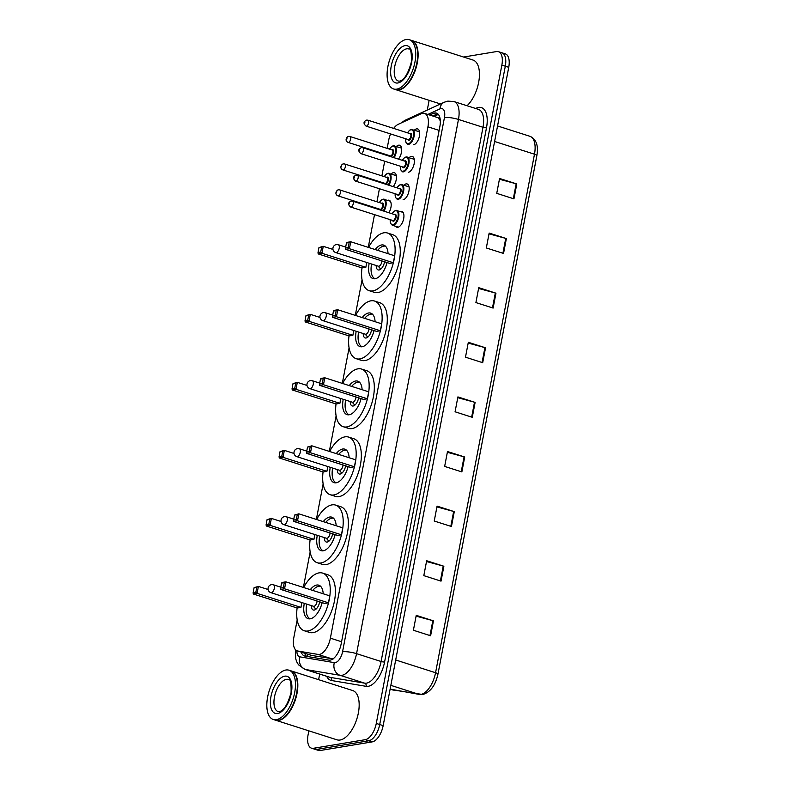 <?xml version="1.0" encoding="UTF-8"?>
<svg xmlns="http://www.w3.org/2000/svg" width="790" height="790" viewBox="0 0 790 790"><rect width="100%" height="100%" fill="white"/><g stroke="black" fill="none" stroke-linecap="round" stroke-linejoin="round"><path stroke-width="1.19" d="M387.633 200.314A8.275 4.019 107.7 0 1 388.127 200.186A8.275 4.019 107.7 0 1 389.124 200.255A8.275 4.019 107.7 0 1 388.917 212.747M391.168 173.948A8.275 4.019 107.7 0 1 393.371 172.684A8.275 4.019 107.7 0 1 394.378 172.743A8.275 4.019 107.7 0 1 396.402 178.392A8.275 4.019 107.7 0 1 393.193 186.618M396.412 146.446A8.275 4.019 107.7 0 1 398.624 145.182A8.275 4.019 107.7 0 1 399.622 145.242A8.275 4.019 107.7 0 1 401.646 150.89A8.275 4.019 107.7 0 1 398.437 159.106M400.382 211.523A8.275 4.019 107.7 0 1 400.866 211.394A8.275 4.019 107.7 0 1 401.873 211.453A8.275 4.019 107.7 0 1 403.463 219.59A8.275 4.019 107.7 0 1 397.834 227.273A8.275 4.019 107.7 0 1 396.837 227.214A8.275 4.019 107.7 0 1 395.662 226.296M403.907 185.156A8.275 4.019 107.7 0 1 406.119 183.882A8.275 4.019 107.7 0 1 407.117 183.952A8.275 4.019 107.7 0 1 408.716 192.089A8.275 4.019 107.7 0 1 403.088 199.771M409.151 157.644A8.275 4.019 107.7 0 1 411.363 156.381A8.275 4.019 107.7 0 1 412.36 156.44A8.275 4.019 107.7 0 1 413.96 164.577A8.275 4.019 107.7 0 1 408.331 172.269M414.404 130.143A8.275 4.019 107.7 0 1 416.607 128.879A8.275 4.019 107.7 0 1 417.614 128.938A8.275 4.019 107.7 0 1 419.204 137.075A8.275 4.019 107.7 0 1 413.575 144.768M297.188 619.943L293.841 637.451A15.514 7.545 -72.3 0 0 297.238 650.881L311.744 655.473L333.331 658.85M297.238 650.881A15.514 7.545 -72.3 0 0 297.751 651.009L318.054 654.416A15.514 7.545 -72.3 0 0 319.427 654.406A15.514 7.545 -72.3 0 0 330.378 638.162L427.923 126.815A15.514 7.545 -72.3 0 0 424.526 113.385A15.514 7.545 -72.3 0 0 421.198 113.73L398.219 124.326A15.514 7.545 -72.3 0 0 393.657 128.405M440.593 121.117L438.094 117.71L424.526 113.385M390.576 133.935A15.514 7.545 -72.3 0 0 388.719 140.107L387.14 148.372M385.974 154.514L385.856 155.087M384.691 161.229L381.896 175.874M380.721 182.016L380.612 182.599M379.437 188.741L376.949 201.796M375.783 207.928L375.665 208.511M374.5 214.653L368.259 247.349M362.057 279.858L355.283 315.368M349.081 347.876L342.307 383.387M336.106 415.896L329.331 451.406M323.13 483.915L316.365 519.415M310.154 551.924L303.39 587.434M301.267 652.165A15.514 7.545 -72.3 0 0 304.476 655.976A15.514 7.545 -72.3 0 0 304.989 656.105L328.847 660.104A15.514 7.545 -72.3 0 0 330.22 660.104A15.514 7.545 -72.3 0 0 341.171 643.86L439.862 126.538A15.514 7.545 -72.3 0 0 436.465 113.108A15.514 7.545 -72.3 0 0 433.127 113.454L429.701 115.034M463.592 57.038L496.584 51.557A15.514 7.545 107.7 0 1 498.46 51.676A15.514 7.545 107.7 0 1 501.857 65.106L376.277 723.433A15.514 7.545 107.7 0 1 365.316 739.677L313.383 748.298A15.514 7.545 107.7 0 1 311.497 748.179A15.514 7.545 107.7 0 1 308.1 734.749L308.851 730.839M318.617 679.677L319.683 674.077M427.272 110.057L429.128 100.32M498.46 51.676L505.343 53.878A15.514 7.545 107.7 0 1 508.74 67.308L383.16 725.635A15.514 7.545 107.7 0 1 372.209 741.879L320.266 750.5L316.82 749.404A15.514 7.545 107.7 0 1 314.943 749.285A15.514 7.545 107.7 0 0 316.82 749.404L368.762 740.773L316.82 749.404L313.383 748.298M383.16 725.635L379.714 724.529A15.514 7.545 107.7 0 1 368.762 740.773A15.514 7.545 107.7 0 0 379.714 724.529L505.304 66.212L379.714 724.529L376.277 723.433M501.907 52.782A15.514 7.545 107.7 0 1 505.304 66.212A15.514 7.545 107.7 0 0 501.907 52.782M433.147 116.13L436.574 114.55A15.514 7.545 107.7 0 1 438.045 114.086M306.658 656.381A15.514 7.545 107.7 0 1 304.713 653.271M499.428 179.241L516.166 183.774A4.138 0.879 10.8 0 1 516.798 183.961L499.576 178.461L496.742 193.353L513.954 198.853L516.798 183.961M489.01 233.85L505.748 238.383A4.138 0.879 10.8 0 1 506.38 238.57L489.158 233.07L486.324 247.961L503.536 253.462L506.38 238.57M478.592 288.459L495.33 292.991A4.138 0.879 10.8 0 1 495.962 293.179L478.74 287.678L475.906 302.58L493.118 308.08L495.962 293.179M468.174 343.077L484.912 347.61A4.138 0.879 10.8 0 1 485.544 347.798L468.322 342.297L465.488 357.189L482.7 362.689L485.544 347.798M416.093 616.131L432.821 620.663A4.138 0.879 10.8 0 1 433.453 620.851L416.241 615.351L413.397 630.252L430.609 635.752L433.453 620.851M426.511 561.522L443.239 566.055A4.138 0.879 10.8 0 1 443.871 566.242L426.659 560.742L423.815 575.634L441.027 581.134L443.871 566.242M436.929 506.913L453.657 511.446A4.138 0.879 10.8 0 1 454.29 511.634L437.077 506.133L434.233 521.025L451.446 526.525L454.29 511.634M447.338 452.295L464.076 456.827A4.138 0.879 10.8 0 1 464.708 457.015L447.496 451.515L444.651 466.416L461.864 471.916L464.708 457.015M457.756 397.686L474.494 402.219A4.138 0.879 10.8 0 1 475.126 402.406L457.904 396.906L455.07 411.797L472.282 417.298L475.126 402.406M320.266 750.5A15.514 7.545 107.7 0 1 318.39 750.382L311.497 748.179M291.154 670.908A25.853 12.571 107.7 0 1 291.372 670.977A25.853 12.571 107.7 0 1 296.359 696.395A25.853 12.571 107.7 0 1 278.771 720.421A25.853 12.571 107.7 0 1 275.641 720.233A25.853 12.571 107.7 0 1 275.424 720.154M291.372 670.977L352.705 690.559A25.853 12.571 107.7 0 1 357.692 715.987A25.853 12.571 107.7 0 1 340.105 740.013A25.853 12.571 107.7 0 1 336.975 739.825L275.641 720.233M296.319 677.257A25.596 12.452 107.7 0 1 296.359 677.386A25.596 12.452 107.7 0 1 283.422 717.903A25.596 12.452 107.7 0 1 283.314 717.972M289.012 670.216L290.947 670.838A25.853 12.571 107.7 0 1 296.28 677.129A25.853 12.571 107.7 0 1 283.205 718.061A25.853 12.571 107.7 0 1 278.337 720.292A25.853 12.571 107.7 0 1 275.206 720.095L273.271 719.473A25.853 12.571 107.7 0 1 268.294 694.055A25.853 12.571 107.7 0 1 285.871 670.019A25.853 12.571 107.7 0 1 289.012 670.216A25.853 12.571 107.7 0 1 293.989 695.644A25.853 12.571 107.7 0 1 276.401 719.67A25.853 12.571 107.7 0 1 273.271 719.473M303.646 587.513A30.247 14.714 107.7 0 1 319.012 572.888A30.247 14.714 107.7 0 1 322.675 573.115A30.247 14.714 107.7 0 1 328.512 602.869A30.247 14.714 107.7 0 1 307.932 630.983A30.247 14.714 107.7 0 1 304.269 630.756A30.247 14.714 107.7 0 1 297.109 607.984M322.675 573.115L327.84 574.764A30.247 14.714 107.7 0 1 333.676 604.518A30.247 14.714 107.7 0 1 313.097 632.632A30.247 14.714 107.7 0 1 309.433 632.405L304.269 630.756M322.172 602.652A17.578 8.552 107.7 0 1 310.253 618.817A17.578 8.552 107.7 0 1 308.13 618.688A17.578 8.552 107.7 0 1 304.298 603.353M310.292 589.646A17.578 8.552 107.7 0 1 316.691 585.054A17.578 8.552 107.7 0 1 318.824 585.192A17.578 8.552 107.7 0 1 323.189 593.764M283.334 587.612L284.281 582.645L281.576 583.099L280.628 588.066L283.334 587.612L284.548 588.797L280.756 589.419L324.66 603.442L328.452 602.819L329.776 595.867L285.871 581.845L284.548 588.797L328.452 602.819M254.094 587.661L253.146 592.628L255.851 592.174L256.799 587.217L254.094 587.661L258.389 586.407L257.066 593.359L253.274 593.981L297.178 608.004L300.96 607.382L301.879 602.573M281.576 583.099L282.089 582.467L285.871 581.845L284.281 582.645M255.851 592.174L257.066 593.359L300.96 607.382M256.799 587.217L258.389 586.407L268.087 589.508M253.274 593.981L253.146 592.628M280.756 589.419L280.628 588.066M312.751 590.426A17.064 8.295 107.7 0 1 318.755 586.239A17.064 8.295 107.7 0 1 320.631 586.318M311.329 605.594A7.752 3.772 -72.3 0 0 313.265 610.008A7.752 3.772 -72.3 0 0 314.203 610.068A7.752 3.772 -72.3 0 0 319.703 601.862M310.253 618.817A17.064 8.295 107.7 0 1 306.698 604.113M270.901 592.678A4.138 2.014 -72.3 0 0 271.395 592.707A4.138 2.014 -72.3 0 0 274.318 588.382A4.138 2.014 -72.3 0 0 273.419 584.798A4.138 4.138 0 0 0 268.096 587.967A4.138 4.138 0 0 0 270.901 592.678L313.512 606.286A4.138 2.014 -72.3 0 0 314.005 606.325A4.138 2.014 -72.3 0 0 317.047 601.012M411.432 40.389A25.853 12.571 107.7 0 1 411.649 40.448A25.853 12.571 107.7 0 1 416.636 65.876A25.853 12.571 107.7 0 1 399.049 89.902A25.853 12.571 107.7 0 1 395.918 89.714A25.853 12.571 107.7 0 1 395.701 89.635M411.649 40.448L472.983 60.04A25.853 12.571 107.7 0 1 479.096 79.602A25.853 12.571 107.7 0 1 467.068 105.742M416.597 46.738A25.596 12.452 107.7 0 1 416.646 46.867A25.596 12.452 107.7 0 1 403.7 87.374A25.596 12.452 107.7 0 1 403.591 87.453M409.289 39.698L411.225 40.31A25.853 12.571 107.7 0 1 416.557 46.61A25.853 12.571 107.7 0 1 403.483 87.532A25.853 12.571 107.7 0 1 398.624 89.764A25.853 12.571 107.7 0 1 395.484 89.576L393.548 88.954A25.853 12.571 107.7 0 1 388.571 63.526A25.853 12.571 107.7 0 1 406.149 39.5A25.853 12.571 107.7 0 1 409.289 39.698A25.853 12.571 107.7 0 1 414.266 65.116A25.853 12.571 107.7 0 1 396.679 89.151A25.853 12.571 107.7 0 1 393.548 88.954M316.622 519.504A30.247 14.714 107.7 0 1 331.988 504.879A30.247 14.714 107.7 0 1 335.651 505.106A30.247 14.714 107.7 0 1 341.487 534.85A30.247 14.714 107.7 0 1 320.908 562.964A30.247 14.714 107.7 0 1 317.244 562.737A30.247 14.714 107.7 0 1 310.085 539.965M335.651 505.106L340.816 506.755A30.247 14.714 107.7 0 1 346.652 536.499A30.247 14.714 107.7 0 1 326.072 564.613A30.247 14.714 107.7 0 1 322.409 564.386L317.244 562.737M335.148 534.633A17.578 8.552 107.7 0 1 323.228 550.798A17.578 8.552 107.7 0 1 321.105 550.669A17.578 8.552 107.7 0 1 317.274 535.334M323.268 521.627A17.578 8.552 107.7 0 1 329.667 517.035A17.578 8.552 107.7 0 1 331.8 517.174A17.578 8.552 107.7 0 1 336.165 525.745M296.309 519.593L297.257 514.636L294.551 515.08L293.603 520.047L296.309 519.593L297.524 520.778L293.732 521.4L337.636 535.423L341.428 534.8L342.751 527.848L298.847 513.826L297.524 520.778L341.428 534.8M267.069 519.642L266.121 524.609L268.827 524.165L269.775 519.198L267.069 519.642L271.365 518.388L270.042 525.34L266.25 525.972L310.154 539.995L313.936 539.363L314.854 534.554M294.551 515.08L298.847 513.826L297.257 514.636M268.827 524.165L270.042 525.34L313.936 539.363M269.775 519.198L271.365 518.388L281.062 521.489M266.25 525.972L266.121 524.609M293.732 521.4L293.603 520.047M325.727 522.407A17.064 8.295 107.7 0 1 331.731 518.22A17.064 8.295 107.7 0 1 333.607 518.299M324.305 537.575A7.752 3.772 -72.3 0 0 326.24 541.999A7.752 3.772 -72.3 0 0 327.178 542.049A7.752 3.772 -72.3 0 0 332.679 533.843M323.228 550.798A17.064 8.295 107.7 0 1 319.674 536.094M283.877 524.659A4.138 2.014 -72.3 0 0 284.37 524.688A4.138 2.014 -72.3 0 0 287.293 520.363A4.138 2.014 -72.3 0 0 286.385 516.779A4.138 4.138 0 0 0 281.072 519.948A4.138 4.138 0 0 0 283.877 524.659L326.487 538.276A4.138 2.014 -72.3 0 0 326.981 538.306A4.138 2.014 -72.3 0 0 330.022 532.993M329.598 451.485A30.247 14.714 107.7 0 1 344.963 436.86A30.247 14.714 107.7 0 1 348.627 437.087A30.247 14.714 107.7 0 1 354.453 466.831A30.247 14.714 107.7 0 1 333.884 494.945A30.247 14.714 107.7 0 1 330.22 494.718A30.247 14.714 107.7 0 1 323.061 471.956M348.627 437.087L353.792 438.736A30.247 14.714 107.7 0 1 359.618 468.48A30.247 14.714 107.7 0 1 339.048 496.594A30.247 14.714 107.7 0 1 335.385 496.367L330.22 494.718M348.113 466.613A17.578 8.552 107.7 0 1 336.204 482.779A17.578 8.552 107.7 0 1 334.071 482.651A17.578 8.552 107.7 0 1 330.25 467.315M336.244 453.608A17.578 8.552 107.7 0 1 342.643 449.026A17.578 8.552 107.7 0 1 344.776 449.154A17.578 8.552 107.7 0 1 349.141 457.726M309.285 451.584L310.233 446.617L307.527 447.061L306.579 452.028L309.285 451.584L310.5 452.759L306.708 453.391L350.612 467.413L354.394 466.781L355.727 459.829L311.823 445.807L310.5 452.759L354.394 466.781M280.045 451.633L279.097 456.59L281.803 456.146L282.751 451.179L280.045 451.633L284.341 450.369L283.008 457.321L279.226 457.953L323.13 471.976L326.912 471.344L327.83 466.544M307.527 447.061L311.823 445.807L310.233 446.617M281.803 456.146L283.008 457.321L326.912 471.344M282.751 451.179L284.341 450.369L294.038 453.47M279.226 457.953L279.097 456.59M306.708 453.391L306.579 452.028M338.703 454.398A17.064 8.295 107.7 0 1 344.707 450.201A17.064 8.295 107.7 0 1 346.583 450.28M337.281 469.556A7.752 3.772 -72.3 0 0 339.216 473.98A7.752 3.772 -72.3 0 0 340.154 474.04A7.752 3.772 -72.3 0 0 345.655 465.824M336.204 482.779A17.064 8.295 107.7 0 1 332.649 468.085M296.843 456.65A4.138 2.014 -72.3 0 0 297.346 456.679A4.138 2.014 -72.3 0 0 300.269 452.344A4.138 2.014 -72.3 0 0 299.361 448.76A4.138 4.138 0 0 0 294.038 451.929A4.138 4.138 0 0 0 296.843 456.65L339.463 470.257A4.138 2.014 -72.3 0 0 339.957 470.287A4.138 2.014 -72.3 0 0 342.998 464.974M342.564 383.466A30.247 14.714 107.7 0 1 357.939 368.841A30.247 14.714 107.7 0 1 361.603 369.068A30.247 14.714 107.7 0 1 367.429 398.812A30.247 14.714 107.7 0 1 346.859 426.926A30.247 14.714 107.7 0 1 343.196 426.699A30.247 14.714 107.7 0 1 336.026 403.937M361.603 369.068L366.767 370.717A30.247 14.714 107.7 0 1 372.594 400.471A30.247 14.714 107.7 0 1 352.024 428.575A30.247 14.714 107.7 0 1 348.36 428.348L343.196 426.699M361.089 398.594A17.578 8.552 107.7 0 1 349.18 414.77A17.578 8.552 107.7 0 1 347.047 414.632A17.578 8.552 107.7 0 1 343.225 399.296M349.219 385.589A17.578 8.552 107.7 0 1 355.619 381.007A17.578 8.552 107.7 0 1 357.751 381.135A17.578 8.552 107.7 0 1 362.116 389.707M322.261 383.565L323.209 378.598L320.503 379.052L319.555 384.009L322.261 383.565L323.475 384.74L319.683 385.372L363.588 399.394L367.37 398.762L368.703 391.81L324.799 377.788L323.475 384.74L367.37 398.762M293.021 383.614L292.073 388.581L294.779 388.127L295.717 383.16L293.021 383.614L297.317 382.35L295.983 389.302L292.201 389.934L336.106 403.957L339.888 403.325L340.806 398.525M320.503 379.052L321.007 378.42L324.799 377.788L323.209 378.598M294.779 388.127L295.983 389.302L339.888 403.325M295.717 383.16L297.317 382.35L307.014 385.451M292.201 389.934L292.073 388.581M319.683 385.372L319.555 384.009M351.678 386.379A17.064 8.295 107.7 0 1 357.682 382.192A17.064 8.295 107.7 0 1 359.559 382.261M350.256 401.547A7.752 3.772 -72.3 0 0 352.192 405.961A7.752 3.772 -72.3 0 0 353.13 406.021A7.752 3.772 -72.3 0 0 358.63 397.805M349.18 414.77A17.064 8.295 107.7 0 1 345.625 400.066M309.818 388.631A4.138 2.014 -72.3 0 0 310.322 388.66A4.138 2.014 -72.3 0 0 313.245 384.325A4.138 2.014 -72.3 0 0 312.336 380.75A4.138 4.138 0 0 0 307.014 383.91A4.138 4.138 0 0 0 309.818 388.631L352.429 402.238A4.138 2.014 -72.3 0 0 352.933 402.268A4.138 2.014 -72.3 0 0 355.974 396.965M355.54 315.447A30.247 14.714 107.7 0 1 370.915 300.822A30.247 14.714 107.7 0 1 374.579 301.049A30.247 14.714 107.7 0 1 380.405 330.803A30.247 14.714 107.7 0 1 359.835 358.917A30.247 14.714 107.7 0 1 356.172 358.69A30.247 14.714 107.7 0 1 349.002 335.918M374.579 301.049L379.743 302.698A30.247 14.714 107.7 0 1 385.569 332.452A30.247 14.714 107.7 0 1 365 360.566A30.247 14.714 107.7 0 1 361.336 360.339L356.172 358.69M374.065 330.576A17.578 8.552 107.7 0 1 362.156 346.751A17.578 8.552 107.7 0 1 360.023 346.613A17.578 8.552 107.7 0 1 356.201 331.277M362.195 317.58A17.578 8.552 107.7 0 1 368.594 312.988A17.578 8.552 107.7 0 1 370.727 313.116A17.578 8.552 107.7 0 1 375.092 321.698M335.237 315.546L336.185 310.579L333.479 311.033L332.531 316L335.237 315.546L336.441 316.721L332.659 317.353L376.563 331.375L380.346 330.743L381.679 323.801L337.774 309.769L336.441 316.721L380.346 330.743M305.987 315.595L305.049 320.562L307.745 320.108L308.693 315.141L305.987 315.595L310.292 314.341L308.959 321.293L305.177 321.915L349.081 335.938L352.863 335.316L353.782 330.506M333.479 311.033L333.982 310.401L337.774 309.769L336.185 310.579M307.745 320.108L308.959 321.293L352.863 335.316M308.693 315.141L310.292 314.341L319.99 317.442M305.177 321.915L305.049 320.562M332.659 317.353L332.531 316M364.654 318.36A17.064 8.295 107.7 0 1 370.648 314.173A17.064 8.295 107.7 0 1 372.534 314.242M363.232 333.528A7.752 3.772 -72.3 0 0 365.168 337.942A7.752 3.772 -72.3 0 0 366.106 338.001A7.752 3.772 -72.3 0 0 371.606 329.795M362.156 346.751A17.064 8.295 107.7 0 1 358.601 332.047M322.794 320.612A4.138 2.014 -72.3 0 0 323.298 320.641A4.138 2.014 -72.3 0 0 326.221 316.316A4.138 2.014 -72.3 0 0 325.312 312.731A4.138 4.138 0 0 0 319.99 315.891A4.138 4.138 0 0 0 322.794 320.612L365.405 334.219A4.138 2.014 -72.3 0 0 365.908 334.249A4.138 2.014 -72.3 0 0 368.95 328.946M368.515 247.438A30.247 14.714 107.7 0 1 383.891 232.803A30.247 14.714 107.7 0 1 387.554 233.03A30.247 14.714 107.7 0 1 393.381 262.784A30.247 14.714 107.7 0 1 372.811 290.898A30.247 14.714 107.7 0 1 369.147 290.671A30.247 14.714 107.7 0 1 361.978 267.899M387.554 233.03L392.719 234.679A30.247 14.714 107.7 0 1 398.545 264.433A30.247 14.714 107.7 0 1 377.976 292.547A30.247 14.714 107.7 0 1 374.312 292.32L369.147 290.671M387.041 262.566A17.578 8.552 107.7 0 1 375.132 278.732A17.578 8.552 107.7 0 1 372.999 278.603A17.578 8.552 107.7 0 1 369.177 263.268M375.171 249.561A17.578 8.552 107.7 0 1 381.57 244.969A17.578 8.552 107.7 0 1 383.703 245.107A17.578 8.552 107.7 0 1 388.068 253.679M348.212 247.527L349.16 242.57L346.454 243.014L345.507 247.981L348.212 247.527L349.417 248.712L345.635 249.334L389.539 263.356L393.321 262.734L394.644 255.782L350.75 241.76L349.417 248.712L393.321 262.734M318.963 247.576L318.015 252.543L320.72 252.089L321.668 247.132L318.963 247.576L323.258 246.322L321.935 253.274L318.153 253.896L362.047 267.919L365.839 267.297L366.757 262.487M346.454 243.014L346.958 242.382L350.75 241.76L349.16 242.57M320.72 252.089L321.935 253.274L365.839 267.297M321.668 247.132L323.258 246.322L332.965 249.423M318.153 253.896L318.015 252.543M345.635 249.334L345.507 247.981M377.63 250.341A17.064 8.295 107.7 0 1 383.624 246.154A17.064 8.295 107.7 0 1 385.51 246.233M376.208 265.509A7.752 3.772 -72.3 0 0 378.143 269.923A7.752 3.772 -72.3 0 0 379.082 269.983A7.752 3.772 -72.3 0 0 384.582 261.776M375.132 278.732A17.064 8.295 107.7 0 1 371.577 264.028M335.77 252.593A4.138 2.014 -72.3 0 0 336.273 252.622A4.138 2.014 -72.3 0 0 339.196 248.297A4.138 2.014 -72.3 0 0 338.288 244.712A4.138 4.138 0 0 0 332.965 247.882A4.138 4.138 0 0 0 335.77 252.593L378.38 266.2A4.138 2.014 -72.3 0 0 378.884 266.24A4.138 2.014 -72.3 0 0 381.925 260.927M332.047 658.88L318.054 654.416M439.872 117.601A15.514 12.383 65.2 0 0 439.497 118.875M307.488 654.15A15.514 13.519 99.5 0 0 307.774 656.569M341.576 641.737L330.378 638.162M311.744 655.473L297.751 651.009M439.122 130.389L427.923 126.815M296.882 650.743A10.339 5.026 -72.3 0 0 299.805 656.846L334.328 662.642A10.339 5.026 -72.3 0 0 335.237 662.632A10.339 5.026 -72.3 0 0 342.544 651.809L444.444 117.601A10.339 5.026 -72.3 0 0 440.929 108.576A10.339 5.026 -72.3 0 0 439.961 108.882L427.874 114.451M444.444 117.601A10.339 2.182 -169.2 0 1 458.467 119.458L356.557 653.656A20.688 10.063 107.7 0 1 341.952 675.312A20.688 10.063 107.7 0 1 340.125 675.322L364.664 683.162A20.688 10.063 -72.3 0 0 366.481 683.153A20.688 10.063 -72.3 0 0 381.096 661.497L482.996 127.289A20.688 10.063 -72.3 0 0 478.473 109.385L453.934 101.545A20.688 10.063 107.7 0 1 458.467 119.458L482.996 127.289A2.587 0.543 10.8 0 0 486.502 127.753L384.592 661.961A2.587 0.543 10.8 0 1 381.096 661.497L356.557 653.656A10.339 2.182 -169.2 0 0 342.544 651.809M453.934 101.545L447.841 101.12L444.237 102.236A10.339 8.255 65.2 0 0 439.961 108.882M384.592 661.961A23.265 11.317 107.7 0 1 368.16 686.322A23.265 11.317 107.7 0 1 366.116 686.332L331.593 680.536A23.265 11.317 107.7 0 1 326.675 676.309M475.639 108.477L476.41 108.121A23.265 11.317 107.7 0 1 486.502 127.753M365.316 739.677L372.209 741.879M501.857 65.106L508.74 67.308M334.328 662.642A10.339 9.016 99.5 0 0 340.125 675.322L305.612 669.525L330.141 677.366L364.664 683.162A2.587 2.252 -80.5 0 1 366.116 686.332M299.805 656.846A10.339 9.016 99.5 0 0 305.612 669.525A20.688 10.063 107.7 0 1 304.92 669.367L329.46 677.198A20.688 10.063 -72.3 0 0 330.141 677.366A2.587 2.252 -80.5 0 1 331.593 680.536M476.41 108.121A2.587 2.064 -114.8 0 1 476.291 108.684M444.237 102.236L405.171 120.248A10.339 8.255 65.2 0 0 402.633 122.292M436.574 114.55L433.127 113.454M390.132 689.097L419.135 694.39A20.688 10.063 -72.3 0 0 420.961 694.38A20.688 10.063 -72.3 0 0 435.567 672.725A5.175 1.096 10.8 0 1 437.946 674.146C435.448 685.394 430.392 692.188 422.759 694.519L392.265 689.828A20.688 10.063 -72.3 0 0 392.946 689.996A5.175 4.503 99.5 0 0 393.489 690.124M419.688 694.529A5.175 4.503 99.5 0 1 419.135 694.39L390.843 685.355M395.681 659.986L435.567 672.725L534.484 154.208A20.688 10.063 -72.3 0 0 529.952 136.305C536.301 139.188 538.602 145.636 536.854 155.63A5.175 1.096 -169.2 0 0 534.484 154.208L494.599 141.469M474.494 402.219L471.66 417.1M464.076 456.827L461.242 471.709M453.657 511.446L450.823 526.328M443.239 566.055L440.405 580.936M432.821 620.663L429.987 635.545M484.912 347.61L482.078 362.491M495.33 292.991L492.496 307.873M505.748 238.383L502.914 253.264M516.166 183.774L513.332 198.655M286.385 679.341A16.857 8.196 107.7 0 1 288.419 679.469C290.444 678.659 291.322 683.034 291.066 692.583C287.886 704.216 283.966 710.565 279.304 711.652L278.159 711.593A16.857 8.196 107.7 0 1 274.91 695.012A16.857 8.196 107.7 0 1 286.385 679.341M284.706 676.171A19.444 9.46 107.7 0 1 291.312 693.156A19.444 9.46 107.7 0 1 277.576 713.518A19.444 9.46 107.7 0 1 270.97 696.533A19.444 9.46 107.7 0 1 284.706 676.171M406.662 48.822A16.857 8.196 107.7 0 1 408.697 48.95C410.721 48.141 411.61 52.515 411.343 62.064C408.163 73.687 404.243 80.047 399.582 81.133L398.437 81.074A16.857 8.196 107.7 0 1 395.188 64.494A16.857 8.196 107.7 0 1 406.662 48.822M404.984 45.652A19.444 9.46 107.7 0 1 411.59 62.637A19.444 9.46 107.7 0 1 397.854 82.99A19.444 9.46 107.7 0 1 391.248 66.014A19.444 9.46 107.7 0 1 404.984 45.652M396.037 210.377A7.752 3.772 107.7 0 1 396.975 210.436A7.752 3.772 107.7 0 1 398.476 218.06A7.752 3.772 107.7 0 1 393.203 225.269A7.752 3.772 107.7 0 1 392.255 225.209L390.418 223.076L390.142 219.65M390.211 219.669A7.238 3.525 -72.3 0 0 392.867 224.637A7.238 3.525 -72.3 0 0 397.972 217.053A7.238 3.525 -72.3 0 0 395.514 210.733A7.238 3.525 -72.3 0 0 392.107 213.764M394.269 214.455A3.624 1.758 107.7 0 1 394.852 214.208A3.624 1.758 107.7 0 1 396.086 217.369A3.624 1.758 107.7 0 1 393.529 221.161A3.624 1.758 107.7 0 1 392.383 220.361M350.632 207.029L392.818 220.499A3.101 1.511 -72.3 0 0 393.193 220.529A3.101 1.511 -72.3 0 0 395.296 217.645A3.101 1.511 -72.3 0 0 394.704 214.594L352.518 201.114A3.101 1.511 107.7 0 1 353.12 204.166A3.101 1.511 107.7 0 1 351.007 207.049A3.101 1.511 107.7 0 1 350.632 207.029C347.728 204.482 347.936 202.477 351.244 201.025L352.518 201.114A3.101 1.511 107.7 0 0 352.143 201.094M349.516 202.892L349.328 203.879L349.516 202.892M400.984 184.455A7.752 3.772 107.7 0 1 401.922 184.514A7.752 3.772 107.7 0 1 403.413 192.148A7.752 3.772 107.7 0 1 398.14 199.357A7.752 3.772 107.7 0 1 397.202 199.297L395.356 197.154L395.079 193.728M395.158 193.757A7.238 3.525 -72.3 0 0 397.805 198.715A7.238 3.525 -72.3 0 0 402.92 191.141A7.238 3.525 -72.3 0 0 400.461 184.821A7.238 3.525 -72.3 0 0 397.044 187.842M399.217 188.534A3.624 1.758 107.7 0 1 399.799 188.297A3.624 1.758 107.7 0 1 401.024 191.457A3.624 1.758 107.7 0 1 398.466 195.249A3.624 1.758 107.7 0 1 397.321 194.449M355.579 181.117L397.755 194.587A3.101 1.511 -72.3 0 0 398.13 194.607A3.101 1.511 -72.3 0 0 400.244 191.723A3.101 1.511 -72.3 0 0 399.641 188.672L357.465 175.202A3.101 1.511 107.7 0 1 358.068 178.254A3.101 1.511 107.7 0 1 355.954 181.137A3.101 1.511 107.7 0 1 355.579 181.117C352.676 178.56 352.883 176.565 356.191 175.113L357.465 175.202A3.101 1.511 107.7 0 0 357.09 175.183M354.463 176.97L354.276 177.967L354.463 176.97M406.228 156.953A7.752 3.772 107.7 0 1 407.166 157.013A7.752 3.772 107.7 0 1 408.667 164.636A7.752 3.772 107.7 0 1 403.394 171.845A7.752 3.772 107.7 0 1 402.446 171.795L400.609 169.653L400.332 166.226M400.402 166.256A7.238 3.525 -72.3 0 0 403.058 171.213A7.238 3.525 -72.3 0 0 408.163 163.639A7.238 3.525 -72.3 0 0 405.704 157.309A7.238 3.525 -72.3 0 0 402.298 160.34M404.46 161.032A3.624 1.758 107.7 0 1 405.043 160.785A3.624 1.758 107.7 0 1 406.277 163.945A3.624 1.758 107.7 0 1 403.72 167.737A3.624 1.758 107.7 0 1 402.574 166.947M360.823 153.606L403.009 167.085A3.101 1.511 -72.3 0 0 403.384 167.105A3.101 1.511 -72.3 0 0 405.487 164.221A3.101 1.511 -72.3 0 0 404.895 161.17L362.709 147.7A3.101 1.511 107.7 0 1 363.311 150.752A3.101 1.511 107.7 0 1 361.198 153.635A3.101 1.511 107.7 0 1 360.823 153.606C357.919 151.058 358.127 149.063 361.435 147.612L362.709 147.7A3.101 1.511 107.7 0 0 362.334 147.671M359.707 149.468L359.519 150.465L359.707 149.468M411.481 129.451A7.752 3.772 107.7 0 1 412.42 129.511A7.752 3.772 107.7 0 1 413.911 137.134A7.752 3.772 107.7 0 1 408.637 144.343A7.752 3.772 107.7 0 1 407.699 144.284L405.853 142.151L405.576 138.724M405.655 138.744A7.238 3.525 -72.3 0 0 408.302 143.711A7.238 3.525 -72.3 0 0 413.417 136.127A7.238 3.525 -72.3 0 0 410.948 129.807A7.238 3.525 -72.3 0 0 407.541 132.839M409.704 133.53A3.624 1.758 107.7 0 1 410.287 133.283A3.624 1.758 107.7 0 1 411.521 136.443A3.624 1.758 107.7 0 1 408.963 140.235A3.624 1.758 107.7 0 1 407.818 139.435M366.066 126.104L408.252 139.573A3.101 1.511 -72.3 0 0 408.628 139.603A3.101 1.511 -72.3 0 0 410.741 136.719A3.101 1.511 -72.3 0 0 410.138 133.668L367.962 120.199A3.101 1.511 107.7 0 1 368.555 123.24A3.101 1.511 107.7 0 1 366.451 126.124A3.101 1.511 107.7 0 1 366.066 126.104C363.173 123.556 363.37 121.551 366.688 120.1L367.962 120.199A3.101 1.511 107.7 0 0 367.587 120.169M364.96 121.966L364.773 122.954L364.96 121.966M383.298 199.179A7.752 3.772 107.7 0 1 384.236 199.228A7.752 3.772 107.7 0 1 383.92 211.147M383.209 210.92A7.238 3.525 -72.3 0 0 385.451 203.228A7.238 3.525 -72.3 0 0 382.775 199.534A7.238 3.525 -72.3 0 0 379.358 202.556M381.531 203.257A3.624 1.758 107.7 0 1 382.113 203.01A3.624 1.758 107.7 0 1 383.338 206.17A3.624 1.758 107.7 0 1 380.78 209.962A3.624 1.758 107.7 0 1 379.635 209.162M380.069 209.301A3.101 1.511 -72.3 0 0 380.444 209.33A3.101 1.511 -72.3 0 0 382.558 206.447A3.101 1.511 -72.3 0 0 381.965 203.395L339.779 189.916A3.101 1.511 107.7 0 1 340.381 192.967A3.101 1.511 107.7 0 1 338.268 195.851A3.101 1.511 107.7 0 1 337.893 195.831L380.069 209.301M339.404 189.896A3.101 1.511 107.7 0 1 339.779 189.916L338.505 189.827C337.162 189.551 333.775 193.915 337.893 195.831M336.589 192.681L336.777 191.694L336.589 192.681M377.472 208.471A7.238 3.525 -72.3 0 0 377.442 209.073M388.246 173.257A7.752 3.772 107.7 0 1 389.184 173.316A7.752 3.772 107.7 0 1 388.858 185.225M388.157 185.008A7.238 3.525 -72.3 0 0 390.398 177.306A7.238 3.525 -72.3 0 0 387.712 173.622A7.238 3.525 -72.3 0 0 384.305 176.644M386.468 177.335A3.624 1.758 107.7 0 1 387.051 177.088A3.624 1.758 107.7 0 1 388.285 180.258A3.624 1.758 107.7 0 1 385.727 184.04A3.624 1.758 107.7 0 1 384.582 183.25M385.016 183.389A3.101 1.511 -72.3 0 0 385.392 183.408A3.101 1.511 -72.3 0 0 387.505 180.525A3.101 1.511 -72.3 0 0 386.903 177.474L344.726 164.004A3.101 1.511 107.7 0 1 345.319 167.055A3.101 1.511 107.7 0 1 343.216 169.939A3.101 1.511 107.7 0 1 342.84 169.909L385.016 183.389M344.351 163.974A3.101 1.511 107.7 0 1 344.726 164.004L343.453 163.915C342.1 163.639 338.722 168.003 342.84 169.909M341.537 166.769L341.724 165.772L341.537 166.769M382.419 182.559A7.238 3.525 -72.3 0 0 382.38 183.161M393.489 145.755A7.752 3.772 107.7 0 1 394.427 145.814A7.752 3.772 107.7 0 1 394.101 157.724M393.4 157.496A7.238 3.525 -72.3 0 0 395.642 149.804A7.238 3.525 -72.3 0 0 392.966 146.111A7.238 3.525 -72.3 0 0 389.549 149.142M391.722 149.833A3.624 1.758 107.7 0 1 392.304 149.587A3.624 1.758 107.7 0 1 393.529 152.747A3.624 1.758 107.7 0 1 390.971 156.539A3.624 1.758 107.7 0 1 389.826 155.739M390.26 155.877A3.101 1.511 -72.3 0 0 390.635 155.906A3.101 1.511 -72.3 0 0 392.749 153.023A3.101 1.511 -72.3 0 0 392.146 149.972L349.97 136.502A3.101 1.511 107.7 0 1 350.572 139.553A3.101 1.511 107.7 0 1 348.459 142.427A3.101 1.511 107.7 0 1 348.084 142.407L390.26 155.877M349.595 136.472A3.101 1.511 107.7 0 1 349.97 136.502L348.696 136.403C347.353 136.127 343.966 140.502 348.084 142.407M346.78 139.267L346.968 138.27L346.78 139.267M387.663 155.047A7.238 3.525 -72.3 0 0 387.633 155.66M438.351 114.412L434.006 116.406M405.171 120.248L400.994 123.043M295.46 649.696L295.707 658.781L296.734 661.832L298.482 664.785L304.92 669.367M536.854 155.63L437.946 674.146M529.952 136.305L497.552 125.956M392.265 689.828L390.122 689.147M280.806 587.158L273.419 584.798M313.235 606.207L315.901 609.218M395.918 89.714L440.514 103.954M293.781 519.139L286.385 516.779M326.211 538.188L328.877 541.199M306.747 451.12L299.361 448.76M339.187 470.169L341.853 473.18M319.723 383.111L312.336 380.75M352.162 402.15L354.829 405.161M332.699 315.091L325.312 312.731M365.138 334.131L367.804 337.152M345.674 247.072L338.288 244.712M378.114 266.121L380.78 269.133M392.028 213.734L394.23 211.118L395.859 210.357L403.048 212.372M392.255 225.209L398.328 227.145M396.975 187.822L399.177 185.196L400.807 184.445L409.032 186.786M402.219 160.321L404.421 157.694L406.05 156.943L414.286 159.284M407.462 132.809L409.664 130.192L411.294 129.432L419.529 131.782M390.309 201.174L383.12 199.159L381.481 199.919L379.289 202.536M377.403 208.451L377.353 209.054M396.294 175.587L388.058 173.247L386.428 173.998L384.226 176.624M382.34 182.53L382.301 183.132M401.537 148.086L393.311 145.735L391.672 146.496L389.48 149.113M387.584 155.028L387.544 155.63"/></g></svg>

